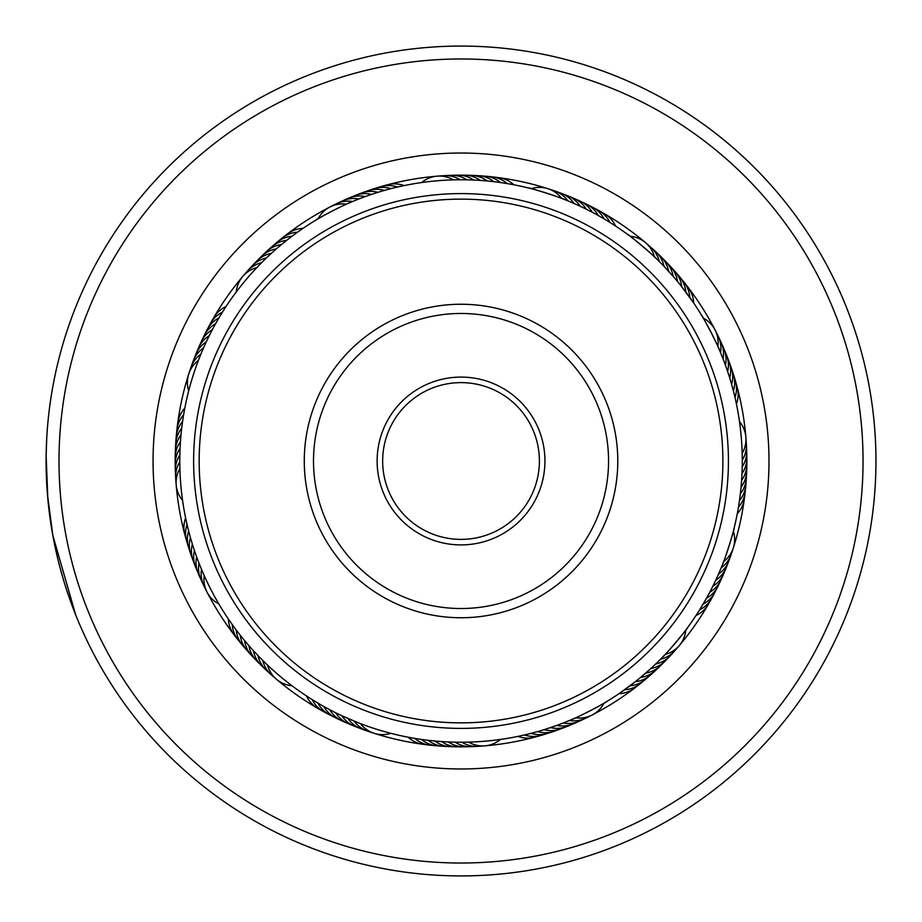 <?xml version="1.0" encoding="UTF-8"?>
<svg xmlns="http://www.w3.org/2000/svg" width="922" height="922" viewBox="0 0 922 922"><rect width="100%" height="100%" fill="white"/><g stroke="black" fill="none" stroke-linecap="round" stroke-linejoin="round"><path stroke-width="1.38" d="M524.226 858.025A402.015 402.015 0 0 0 858.048 397.797A402.015 402.015 0 0 0 397.831 63.975A402.015 402.015 0 0 0 64.01 524.203A402.015 402.015 0 0 0 524.226 858.025M395.803 51.229A414.935 414.935 0 0 1 870.794 395.769A414.935 414.935 0 0 1 526.255 870.771A414.935 414.935 0 0 1 51.263 526.232A414.935 414.935 0 0 1 395.803 51.229M509.44 765.145A307.971 307.971 0 0 1 156.89 509.417A307.971 307.971 0 0 1 412.618 156.855A307.971 307.971 0 0 1 765.168 412.583A307.971 307.971 0 0 1 509.44 765.145M416.087 178.718A285.843 285.843 0 0 0 178.741 505.936A285.843 285.843 0 0 0 505.959 743.282A285.843 285.843 0 0 0 743.316 416.064A285.843 285.843 0 0 0 416.087 178.718M47.829 498.79L46.135 455.629M68.816 596.419L75.708 614.939L52.808 535.313L47.437 494.296M46.48 478.806L46.1 461.957M46.181 452.748L46.112 464.481M46.146 467.5L46.549 480.374M46.584 480.996L47.909 499.701M54.813 545.605L56.98 555.378M57.406 557.199L59.342 565.013M59.55 565.808L63.514 579.973M64.632 583.638L67.271 591.866M68.021 594.068L68.954 596.811M62.385 576.112L61.025 571.271M60.645 569.911L59.25 564.644M59.02 563.757L58.282 560.795M57.879 559.17L56.519 553.384M68.804 596.361L65.716 587.083M52.37 532.87L52.024 530.888M46.215 451.158L46.688 438.93M46.711 438.434L46.146 455.111M226.985 305.067L227.838 303.811L226.985 305.067M223.32 310.726L224.127 309.446M219.782 316.465L220.565 315.163L219.782 316.465M216.382 322.285L217.143 320.971L216.382 322.297M213.132 328.197L213.846 326.861L213.132 328.197M210.02 334.179L210.712 332.819M207.047 340.23L207.704 338.858L207.047 340.23M204.223 346.349L204.845 344.966L204.223 346.361M201.549 352.538L202.137 351.144M187.904 393.982L188.261 392.507L187.904 393.982M199.025 358.796L199.578 357.379L199.025 358.796M298.924 231.192L303.027 228.345A27.66 27.66 -59.7 0 0 284.691 236.274M288.09 239.224L292.055 236.193A27.66 27.66 117.6 0 0 274.122 244.987M282.824 243.443L281.475 244.549A27.66 27.66 -65.2 0 0 263.98 254.195M277.66 247.776L278.813 246.785M272.601 252.225L271.31 253.4A27.66 27.66 112.1 0 0 254.299 263.876M267.645 256.812L268.751 255.763L267.645 256.812M262.805 261.502L263.888 260.43L262.805 261.502M235.237 293.346L234.338 294.567L235.237 293.334M258.079 266.308L259.14 265.225L258.079 266.32M386.122 189.932L390.951 188.641A27.66 27.66 140.1 0 0 371.013 189.909M373.214 193.827L377.974 192.318A27.66 27.66 -42.7 0 0 358.128 194.53M366.841 196.017L365.193 196.605A27.66 27.66 134.6 0 0 345.473 199.774M360.514 198.345L358.877 198.979A27.66 27.66 133.2 0 0 339.238 202.621M316.58 219.701L315.278 220.485C314.298 220.174 349.795 201.86 349.426 202.863L352.63 201.503A27.66 27.66 -48.2 0 0 333.084 205.606M511.41 184.319L513.808 184.769A27.66 27.66 -14.7 0 0 495.241 177.404M504.772 183.19L507.169 183.582A27.66 27.66 -16.1 0 0 488.43 176.667M498.099 182.222L500.508 182.556A27.66 27.66 162.6 0 0 481.607 176.09M491.403 181.415L493.823 181.692A27.66 27.66 161.2 0 0 478.207 175.676M484.684 180.77L487.116 180.977A27.66 27.66 -20.2 0 0 467.927 175.434M477.965 180.286L480.397 180.435A27.66 27.66 -21.6 0 0 461.081 175.353M471.234 179.951L473.666 180.055A27.66 27.66 157.1 0 0 454.235 175.434M464.492 179.79L466.924 179.836A27.66 27.66 155.7 0 0 447.389 175.676M457.75 179.79L460.182 179.767A27.66 27.66 -25.7 0 0 440.555 176.09M451.008 179.951L453.44 179.871A27.66 27.66 0 0 0 437.132 176.16M595.151 208.798A27.66 27.66 6.4 0 1 609.822 222.363L615.504 225.994A27.66 27.66 7.8 0 0 601.167 212.095M582.911 202.656A27.66 27.66 -176.3 0 1 598.217 215.494L604.06 218.86A27.66 27.66 -174.9 0 0 589.066 205.652M570.395 197.112A27.66 27.66 0.9 0 1 586.288 209.202L592.293 212.279A27.66 27.66 2.3 0 0 576.688 199.809M547.933 188.687A27.66 27.66 0 0 0 531.21 188.664L528.041 187.869C527.557 186.959 565.612 199.106 564.644 199.555L567.871 200.858A27.66 27.66 -3.2 0 0 551.137 189.944M672.495 268.97A27.66 27.66 -153.8 0 1 681.715 286.684L693.678 303.004A27.66 27.66 30.3 0 0 685.749 284.668M653.133 249.597A27.66 27.66 -159.3 0 1 664.013 266.354L673.118 276.312A27.66 27.66 23.4 0 0 663.045 259.059M645.527 242.682A27.66 27.66 0 0 0 630.083 236.251L627.467 234.303C627.363 233.278 657.87 259.07 656.81 259.105L659.288 261.548A27.66 27.66 19.3 0 0 648.016 245.056M731.204 367.682A27.66 27.66 -131.3 0 1 731.63 384.416L733.382 390.916A27.66 27.66 -129.9 0 0 732.126 370.99M715.034 329.903A27.66 27.66 0 0 0 703.221 318.055L701.55 315.255C701.849 314.275 720.163 349.772 719.172 349.403L720.531 352.596A27.66 27.66 41.8 0 0 716.417 333.049M737.704 511.387L737.266 513.785A27.66 27.66 75.3 0 0 744.619 495.218M738.833 504.737L738.441 507.146A27.66 27.66 73.9 0 0 745.356 488.406M739.801 498.064L739.479 500.485A27.66 27.66 -107.4 0 0 745.933 481.584M740.608 491.368L740.343 493.8A27.66 27.66 -108.8 0 0 746.347 474.749M741.265 484.661L741.046 487.093A27.66 27.66 69.8 0 0 746.59 467.903M741.749 477.942L741.588 480.374A27.66 27.66 68.4 0 0 746.682 461.058M742.072 471.2L741.98 473.643A27.66 27.66 -112.9 0 0 746.843 457.635M742.198 466.797L742.198 466.901A27.66 27.66 -114.3 0 0 746.347 447.366M742.198 455.191L742.256 460.159A27.66 27.66 64.3 0 0 745.944 440.52M742.152 453.417A27.66 27.66 0 0 0 739.49 421.619L739.767 423.636M719.367 582.888A27.66 27.66 -86.3 0 1 706.529 598.182L699.671 609.799A27.66 27.66 96.4 0 0 713.225 595.128M722.479 564.621L723.655 561.579A27.66 27.66 0 0 0 733.359 531.176L734.154 528.018C735.064 527.534 722.917 565.589 722.479 564.621L721.177 567.837A27.66 27.66 86.8 0 0 732.091 551.114M653.064 672.472A27.66 27.66 -63.8 0 1 635.339 681.692L619.031 693.655A27.66 27.66 120.3 0 0 637.367 685.726M667.759 658.124A27.66 27.66 -67.9 0 1 650.748 668.6L640.583 677.451A27.66 27.66 114.8 0 0 658.078 667.805M662.918 656.775L665.177 654.424A27.66 27.66 0 0 0 685.772 630.06L687.72 627.433C688.746 627.34 662.964 657.847 662.918 656.775L660.486 659.265A27.66 27.66 109.3 0 0 676.967 647.982M557.522 729.855A27.66 27.66 -41.3 0 1 537.618 731.595L531.107 733.359A27.66 27.66 -39.9 0 0 551.045 732.091M576.584 722.226A27.66 27.66 -45.4 0 1 556.865 725.395L544.084 729.682A27.66 27.66 137.3 0 0 563.93 727.47M592.131 714.999A27.66 27.66 0 0 0 603.968 703.198L606.78 701.515C607.759 701.826 572.262 720.14 572.631 719.137L569.427 720.497A27.66 27.66 131.8 0 0 588.974 716.394M410.636 737.681L408.239 737.231A27.66 27.66 165.3 0 0 426.817 744.596M417.286 738.81L414.877 738.418A27.66 27.66 163.9 0 0 433.628 745.333M423.959 739.778L421.55 739.444A27.66 27.66 -17.4 0 0 440.451 745.91M430.655 740.585L428.234 740.308A27.66 27.66 -18.8 0 0 447.285 746.313M437.374 741.23L434.942 741.023A27.66 27.66 159.8 0 0 454.131 746.566M444.093 741.714L441.661 741.565A27.66 27.66 158.4 0 0 460.977 746.647M450.823 742.049L448.392 741.945A27.66 27.66 -22.9 0 0 467.823 746.566M457.566 742.21L455.134 742.164A27.66 27.66 -24.3 0 0 474.669 746.324M464.308 742.21L461.876 742.233A27.66 27.66 154.3 0 0 481.503 745.91M471.05 742.049L468.618 742.129A27.66 27.66 0 0 0 484.926 745.84M305.09 695.038L303.834 694.197M310.749 698.715L312.235 699.637A27.66 27.66 -173.6 0 0 326.895 713.202M322.32 705.641L321.006 704.892L322.32 705.641M328.22 708.903L326.884 708.177L328.232 708.903M334.202 712.014L335.769 712.798A27.66 27.66 -179.1 0 0 351.662 724.888M358.819 722.998L341.843 715.726A27.66 27.66 -0.4 0 0 354.763 726.352M394.017 734.131L392.53 733.762L394.017 734.131M227.4 617.556L226.558 616.288L227.4 617.556M231.226 623.111L230.35 621.866L231.226 623.111M235.179 628.573L234.269 627.352L235.179 628.573M239.259 633.933L238.325 632.734L239.259 633.944M243.466 639.2L242.509 638.024L243.466 639.211M247.799 644.374L246.819 643.21M252.259 649.434L251.245 648.304L252.259 649.434M256.835 654.378L255.797 653.272L256.835 654.378M261.525 659.218L260.465 658.135M294.591 687.697L293.369 686.786L294.591 687.697M266.343 663.944L265.248 662.895L266.343 663.944M188.238 529.389L187.869 527.914L188.238 529.389M191.834 542.378L192.341 544.061A27.66 27.66 -132.7 0 0 194.565 563.907M196.04 555.194L195.533 553.765L196.04 555.194M198.38 561.521L197.838 560.103L198.38 561.521M200.858 567.791L200.293 566.385M220.508 606.745L219.724 605.443L220.508 606.745M203.497 573.991L202.886 572.597L203.497 574.003M185.126 406.51L184.792 408.216A27.66 27.66 -104.7 0 0 177.439 426.782M183.904 413.137L183.605 414.854A27.66 27.66 -106.1 0 0 176.701 433.594M182.833 419.798L182.579 421.515A27.66 27.66 72.6 0 0 176.125 440.416M181.922 426.483L181.715 428.2A27.66 27.66 71.2 0 0 175.71 447.251M181.173 433.179L181.012 434.907A27.66 27.66 -110.2 0 0 175.468 454.097M180.597 439.898L180.47 441.626A27.66 27.66 -111.6 0 0 175.376 460.942M180.17 446.628L180.078 448.357A27.66 27.66 67.1 0 0 175.203 464.365M179.859 455.203L179.859 455.099A27.66 27.66 65.7 0 0 175.71 474.634M179.802 460.873L179.802 459.156M179.859 466.855L179.905 468.583A27.66 27.66 0 0 0 182.568 500.381L182.821 502.11M300.157 230.327L297.495 232.206A27.66 27.66 -61.1 0 0 279.354 240.573M289.289 238.302L288.09 239.236M387.586 189.529L384.439 190.405A27.66 27.66 138.7 0 0 364.536 192.145M374.655 193.366L371.554 194.381A27.66 27.66 -44.1 0 0 351.766 197.078M349.426 202.863L348.032 203.474M437.109 176.16A27.66 27.66 0 0 0 421.654 182.544L418.415 183.017M583.165 207.68L580.215 206.274A27.66 27.66 179.6 0 0 567.295 195.648M577.057 204.822L574.072 203.497A27.66 27.66 178.2 0 0 557.614 192.179M564.644 199.555L561.602 198.368A27.66 27.66 0 0 0 547.956 188.699M691.707 300.134L689.817 297.472A27.66 27.66 28.9 0 0 681.462 279.331M687.789 294.648L685.841 292.032A27.66 27.66 -152.4 0 0 677.036 274.099M679.549 283.976L677.474 281.44A27.66 27.66 24.8 0 0 667.828 263.957M670.813 273.696L668.623 271.275A27.66 27.66 -157.9 0 0 658.147 254.265M656.81 259.105L654.447 256.846A27.66 27.66 0 0 0 645.538 242.693M730.662 381.074L729.717 377.939A27.66 27.66 47.3 0 0 727.493 358.093M728.668 374.632L727.642 371.531A27.66 27.66 45.9 0 0 724.957 351.731M726.524 368.235L725.43 365.158A27.66 27.66 -135.4 0 0 722.26 345.439M724.219 361.897L723.055 358.854A27.66 27.66 -136.8 0 0 719.414 339.215M719.172 349.403L717.858 346.407A27.66 27.66 0 0 0 715.046 329.915M741.276 437.477A281.233 281.233 0 0 0 437.512 180.758A281.233 281.233 0 0 0 180.781 484.523A281.233 281.233 0 0 0 484.546 741.242A281.233 281.233 0 0 0 741.276 437.477M186.348 521.345L186.682 522.832M184.976 514.741L185.276 516.228M357.413 722.445L360.456 723.632A27.66 27.66 0 0 0 374.102 733.301M351.178 719.886L354.186 721.142A27.66 27.66 176.8 0 0 370.909 732.056M345.001 717.178L347.986 718.503A27.66 27.66 -1.8 0 0 364.444 729.821M484.949 745.84A27.66 27.66 0 0 0 500.404 739.456L503.643 738.983M572.631 719.137L575.616 717.823A27.66 27.66 0 0 0 592.108 715.011M560.127 724.196L563.181 723.021A27.66 27.66 -46.8 0 0 582.819 719.379M547.403 728.634L550.503 727.619A27.66 27.66 135.9 0 0 570.292 724.923M653.306 666.237L655.669 663.99A27.66 27.66 -69.3 0 0 672.426 653.11M643.245 675.215L645.723 673.083A27.66 27.66 113.4 0 0 662.976 663.022M627.375 687.754L630.003 685.807A27.66 27.66 -62.4 0 0 647.936 677.013M621.889 691.673L624.563 689.794A27.66 27.66 118.9 0 0 642.703 681.427M717.201 577.034L718.538 574.049A27.66 27.66 -91.8 0 0 729.855 557.591M714.354 583.142L715.749 580.192A27.66 27.66 -90.4 0 0 727.458 563.999M711.346 589.181L712.821 586.265A27.66 27.66 90.9 0 0 724.911 570.361M708.211 595.139L709.744 592.258A27.66 27.66 92.3 0 0 722.214 576.653M701.492 606.837L703.163 604.037A27.66 27.66 -84.9 0 0 714.988 592.189M694.22 618.189L696.029 615.481A27.66 27.66 97.8 0 0 709.94 601.132M188.699 390.824A27.66 27.66 0 0 1 198.391 360.421M189.967 370.886A27.66 27.66 -93.2 0 1 200.881 354.163M192.202 364.409A27.66 27.66 88.2 0 1 203.52 347.951M194.6 358.001A27.66 27.66 89.6 0 1 206.309 341.808M197.147 351.639A27.66 27.66 -89.1 0 1 209.236 335.735M199.844 345.347A27.66 27.66 -87.7 0 1 212.314 329.742M202.69 339.112A27.66 27.66 93.7 0 1 215.529 323.818M205.687 332.957A27.66 27.66 95.1 0 1 207.07 329.822M207.07 329.811A27.66 27.66 95.1 0 1 218.883 317.963M218.837 603.945A27.66 27.66 0 0 1 207.024 592.097M207.012 592.085A27.66 27.66 0 0 1 204.2 575.593M291.974 685.749A27.66 27.66 0 0 1 276.531 679.318M276.508 679.307A27.66 27.66 0 0 1 267.611 665.154M390.847 733.336A27.66 27.66 0 0 1 374.125 733.313M318.09 218.802A27.66 27.66 0 0 1 329.926 207.001M329.949 206.989A27.66 27.66 0 0 1 346.442 204.177M236.286 291.94A27.66 27.66 0 0 1 256.881 267.576M176.114 481.48A27.66 27.66 -115.7 0 1 179.802 461.841M205.641 588.951A27.66 27.66 -138.2 0 1 201.526 569.404M274.041 676.944A27.66 27.66 -160.7 0 1 262.77 660.452M245.091 274.018A27.66 27.66 -70.7 0 1 261.571 262.735M202.644 582.785A27.66 27.66 43.2 0 1 199.002 563.146M268.924 672.403A27.66 27.66 20.7 0 1 258.045 655.646M249.632 268.89A27.66 27.66 110.7 0 1 266.389 258.01M175.457 467.8A27.66 27.66 67.1 0 1 175.203 464.377M199.797 576.561A27.66 27.66 44.6 0 1 196.628 556.842M263.911 667.735A27.66 27.66 22.1 0 1 253.435 650.725M358.024 727.435A27.66 27.66 -0.4 0 1 354.774 726.352M746.601 454.2A27.66 27.66 -112.9 0 1 746.843 457.623M564.034 194.565A27.66 27.66 179.6 0 1 567.284 195.648M197.101 570.269A27.66 27.66 -134.1 0 1 194.415 550.469M259.001 662.941A27.66 27.66 -156.6 0 1 248.94 645.688M259.082 258.978A27.66 27.66 -66.6 0 1 276.335 248.917M254.218 658.043A27.66 27.66 -155.2 0 1 244.584 640.559M345.37 722.191A27.66 27.66 -177.7 0 1 329.765 709.721M192.168 557.487A27.66 27.66 48.7 0 1 190.854 554.329M190.854 554.318A27.66 27.66 48.7 0 1 190.428 537.584M249.562 653.03A27.66 27.66 26.2 0 1 240.331 635.316M339.146 719.344A27.66 27.66 3.7 0 1 323.841 706.506M729.89 364.513A27.66 27.66 -131.3 0 1 731.204 367.671M474.772 175.687A27.66 27.66 161.2 0 1 478.195 175.676M268.994 249.528A27.66 27.66 116.2 0 1 286.719 240.308M189.932 551.01A27.66 27.66 50.1 0 1 188.664 531.084M245.022 647.901A27.66 27.66 27.6 0 1 236.216 629.968M332.98 716.348A27.66 27.66 5.1 0 1 317.998 703.14M716.371 589.043A27.66 27.66 -84.9 0 1 714.988 592.178M208.833 326.872A27.66 27.66 -83.6 0 1 222.386 312.201M212.118 320.868A27.66 27.66 -82.2 0 1 226.028 306.519M187.858 544.487A27.66 27.66 -128.6 0 1 187.062 524.526M240.596 642.669A27.66 27.66 -151.1 0 1 232.229 624.528M544.522 734.177A27.66 27.66 141.4 0 1 524.56 734.961M734.2 377.513A27.66 27.66 51.4 0 1 734.984 397.474M377.536 187.823A27.66 27.66 -38.6 0 1 397.497 187.039M185.933 537.918A27.66 27.66 -127.2 0 1 185.622 517.945M236.309 637.333A27.66 27.66 -149.7 0 1 228.379 618.996M320.891 709.905A27.66 27.66 -172.2 0 1 306.553 696.006M537.941 736.102A27.66 27.66 142.8 0 1 517.968 736.401M736.125 384.082A27.66 27.66 52.8 0 1 736.436 404.055M384.117 185.898A27.66 27.66 -37.2 0 1 404.09 185.599M487.15 381.259A83.914 83.914 0 0 1 540.765 487.116A83.914 83.914 0 0 1 434.907 540.741A83.914 83.914 0 0 1 381.293 434.884A83.914 83.914 0 0 1 487.15 381.259M436.625 535.486A78.37 78.37 0 0 0 535.509 485.398A78.37 78.37 0 0 0 485.421 386.514A78.37 78.37 0 0 0 386.548 436.602A78.37 78.37 0 0 0 436.625 535.486M542.551 212.141A261.871 261.871 0 0 0 212.175 379.484A261.871 261.871 0 0 0 379.507 709.859A261.871 261.871 0 0 0 709.882 542.516A261.871 261.871 0 0 0 542.551 212.141M377.79 715.115A267.403 267.403 0 0 1 206.92 377.755A267.403 267.403 0 0 1 544.268 206.885A267.403 267.403 0 0 1 715.138 544.245A267.403 267.403 0 0 1 377.79 715.115M509.82 312.039A156.752 156.752 0 0 1 609.995 509.797A156.752 156.752 0 0 1 412.238 609.961A156.752 156.752 0 0 1 312.062 412.203A156.752 156.752 0 0 1 509.82 312.039M415.107 601.202A147.532 147.532 0 0 0 601.225 506.927A147.532 147.532 0 0 0 506.95 320.798A147.532 147.532 0 0 0 320.833 415.073A147.532 147.532 0 0 0 415.107 601.202"/></g></svg>
